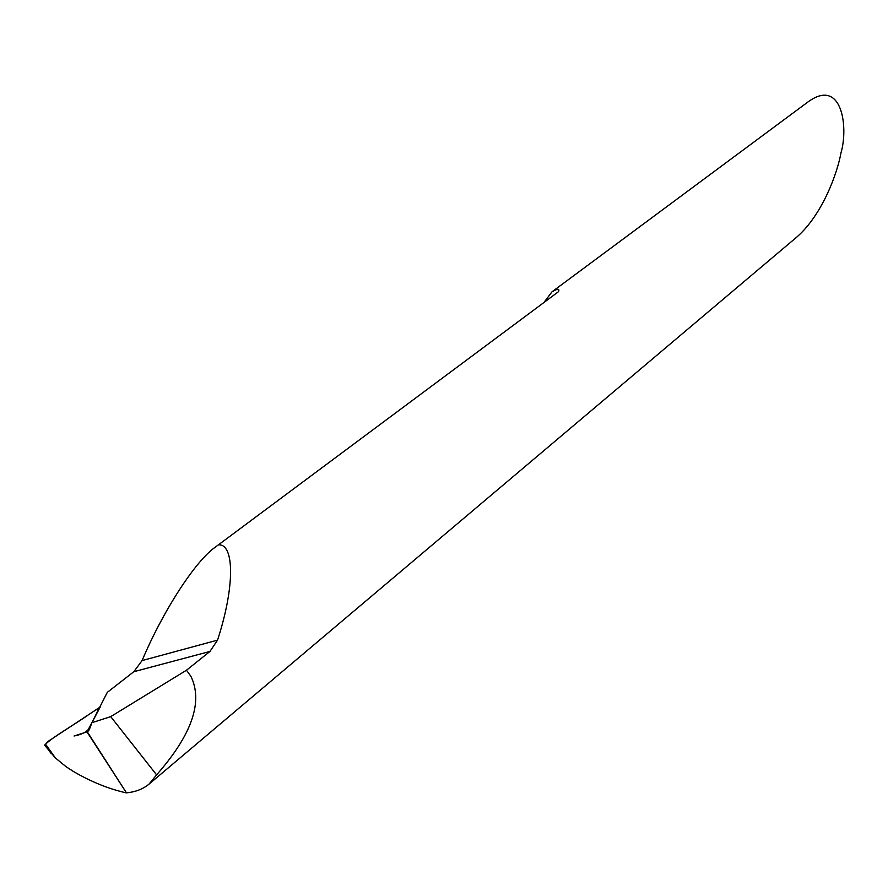 <?xml version="1.0" encoding="UTF-8"?>
<svg xmlns="http://www.w3.org/2000/svg" width="888" height="888" viewBox="0 0 888 888"><rect width="100%" height="100%" fill="white"/><g stroke="black" fill="none" stroke-linecap="round" stroke-linejoin="round"><path stroke-width="1.33" d="M91.73 723.032L86.991 731.867L126.44 792.829L87.268 731.768L91.686 723.165L87.268 731.768L89.311 729.703L91.841 722.743L110.711 716.638L156.599 774.858C191.819 734.809 203.263 701.997 190.942 676.401L186.491 670.218L110.711 716.638M44.533 745.121L55.389 757.952L65.978 766.644L73.571 771.572C90.942 781.718 108.469 788.81 126.152 792.862L126.44 792.829C135.409 792.029 142.946 789.121 149.04 784.115L156.599 774.858M149.04 784.115L797.036 236.863C822.887 214.152 837.628 172.028 840.936 153.013C848.628 127.262 842.068 77.3 808.258 101.743L552.025 291.797L544.111 302.253M215.606 546.93L558.519 291.653L215.606 546.93C195.571 560.539 162.793 611.277 142.091 660.572L133.811 671.716L107.304 692.351L91.841 722.743M218.692 544.799C234.532 544.111 234.898 587.057 217.538 640.137L209.945 651.448L186.491 670.218M100.344 706.781L92.685 721.223L98.135 710.555C101.865 705.794 95.516 710.089 88.19 714.973C74.681 724.63 50.96 737.85 44.678 745.176L48.163 741.347L99.456 707.514L93.54 719.546L99.456 707.514M558.519 291.653C559.784 288.445 557.631 288.5 552.025 291.808M86.991 731.867L74.059 736.008C87.102 733.51 90.132 728.415 91.686 723.165M133.811 671.716L209.945 651.448M142.091 660.572L217.538 640.137M55.389 757.952L46.109 744.954M89.522 729.148L88.545 730.935M51.271 753.646L44.999 745.199"/></g></svg>
